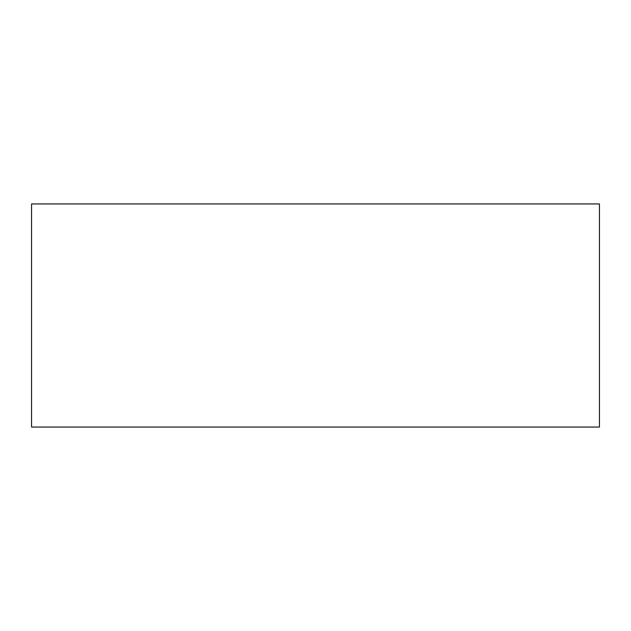 <?xml version="1.0" encoding="UTF-8"?>
<svg xmlns="http://www.w3.org/2000/svg" width="631" height="631" viewBox="0 0 631 631"><rect width="100%" height="100%" fill="white"/><g stroke="black" fill="none" stroke-linecap="round" stroke-linejoin="round"><path stroke-width="0.95" d="M599.45 427.053L599.45 203.947L31.55 203.947L31.55 427.053L599.45 427.053"/></g></svg>
